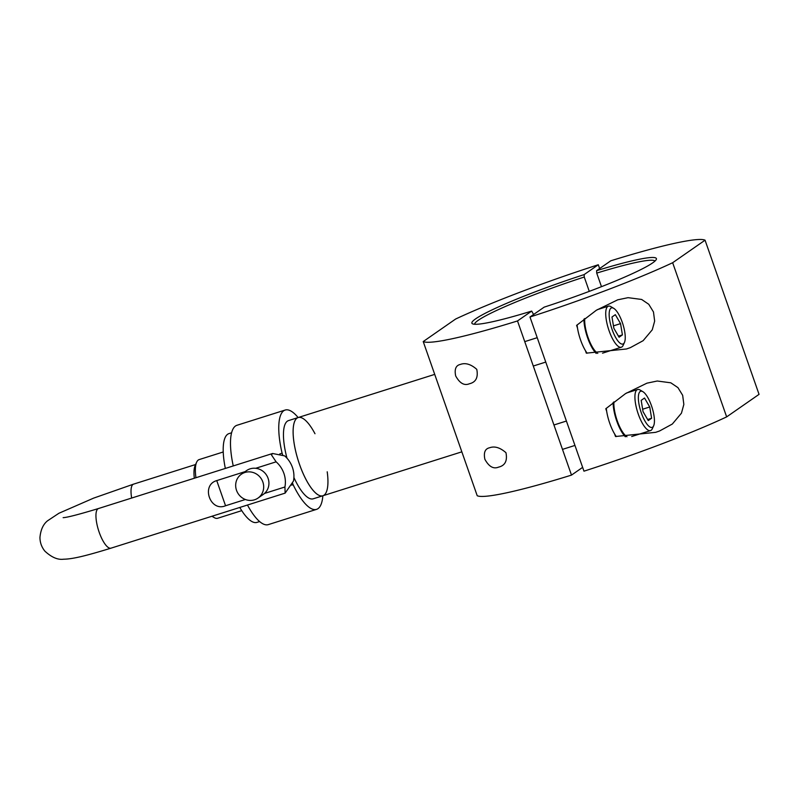 <?xml version="1.0" encoding="UTF-8"?>
<svg xmlns="http://www.w3.org/2000/svg" width="799" height="799" viewBox="0 0 799 799"><rect width="100%" height="100%" fill="white"/><g stroke="black" fill="none" stroke-linecap="round" stroke-linejoin="round"><path stroke-width="1.2" d="M314.986 433.737A41.009 12.894 72.5 0 0 298.157 417.547A41.009 12.894 72.5 0 0 304.978 477.452A41.009 12.894 72.5 0 0 322.876 495.76A41.009 12.894 72.5 0 0 324.014 495.19A41.009 12.894 72.5 0 0 327.21 471.8M223.221 451.984L199.161 459.585A30.762 9.668 72.5 0 0 196.634 462.212A30.762 9.668 72.5 0 0 195.945 477.732M212.254 516.154A30.762 9.668 72.5 0 0 214.122 517.562A30.762 9.668 72.5 0 0 217.698 518.251L241.757 510.641M194.327 478.241A27.885 8.769 -107.5 0 1 195.136 465.527L196.634 462.212M245.043 471.65L216.739 480.599C200.709 485.103 210.227 512.269 225.548 505.757L245.363 499.495M264.489 493.442L284.923 486.991L285.133 493.123L293.473 481.038A25.977 24.539 55.2 0 0 284.664 455.889L272.609 453.492L271.43 454.851L276.114 461.832L255.68 468.294M284.923 486.991A25.977 24.539 -124.8 0 0 276.114 461.832M298.127 417.557A52.075 16.37 72.5 0 0 285.173 410.047A52.075 16.37 72.5 0 0 282.097 453.183L279.79 453.912M233.258 465.937A52.075 16.37 -107.5 0 1 236.913 425.298L285.173 410.047M291.675 485.123L293.113 484.663A52.075 16.37 72.5 0 0 316.564 509.363A52.075 16.37 72.5 0 0 322.846 495.77M316.564 509.363L268.304 524.613A52.075 16.37 -107.5 0 1 247.46 505.028M293.113 484.663L292.614 483.215M282.706 454.921L282.097 453.183M241.378 474.207L246.621 470.561A14.542 13.743 55.2 0 1 250.137 468.833A14.542 13.743 55.2 0 1 267.275 476.434A14.542 13.743 55.2 0 1 263.231 494.441L257.987 498.087A14.542 13.743 55.2 0 1 238.392 493.992A14.542 13.743 55.2 0 1 241.378 474.207A14.542 13.743 55.2 0 1 244.893 472.479A14.542 13.743 55.2 0 1 262.032 480.079A14.542 13.743 55.2 0 1 257.987 498.087M434.716 374.381L298.157 417.547A41.009 12.894 72.5 0 0 298.227 460.534A41.009 12.894 72.5 0 0 322.876 495.76L461.842 451.834M298.157 417.547L288.509 420.594A41.009 12.894 72.5 0 0 287.001 458.207M293.902 477.522A41.009 12.894 72.5 0 0 313.228 498.806L322.876 495.76M231.58 432.788L228.923 433.627A46.542 14.632 72.5 0 0 225.348 468.434M239.79 507.455A46.542 14.632 72.5 0 0 256.978 522.386L259.635 521.547M582.631 467.365L571.495 475.105L517.502 320.948L531.685 311.081L533.602 314.486M474.586 324.254A95.59 8.829 160.7 0 1 584.259 277.033L584.129 274.606A97.738 9.029 -19.3 0 0 472.569 323.835A97.738 9.029 -19.3 0 0 531.685 311.081M589.272 291.355L584.259 277.033M455.68 375.92C454.311 369.228 455.869 365.393 460.374 364.424C465.427 362.566 470.891 364.204 476.763 369.338C478.361 377.428 475.894 382.242 469.383 383.77C464.279 385.897 459.705 383.28 455.68 375.92M484.873 459.275C483.495 452.584 485.063 448.748 489.567 447.77C494.621 445.922 500.084 447.56 505.957 452.693C507.545 460.783 505.088 465.597 498.576 467.125C493.462 469.253 488.898 466.636 484.873 459.275M584.129 274.606L598.301 264.749A150.372 13.893 160.7 0 0 455.63 319.031L423.22 341.563L477.213 495.73A150.372 13.893 -19.3 0 0 571.495 475.105M598.301 264.749L599.64 268.554M517.502 320.948A150.372 13.893 160.7 0 1 423.22 341.563M672.658 262.721L705.058 240.189L759.05 394.356L726.651 416.888L672.658 262.721A150.372 13.893 160.7 0 1 529.977 317.003L544.159 307.146A97.738 9.029 -19.3 0 0 656.269 259.505A97.738 9.029 -19.3 0 0 596.603 270.671L596.723 273.098L601.477 286.671M596.723 273.098A95.59 8.829 160.7 0 1 654.95 261.083M529.977 317.003L583.969 471.17A150.372 13.893 -19.3 0 0 726.651 416.888M606.671 411.275L605.782 408.748L625.527 393.617L646.93 383.17L657.257 381.013L670.82 382.811L677.961 387.645L682.666 395.315L683.844 404.434L681.457 413.163L672.329 424.039L659.555 430.991L655.689 432.329L615.51 436.514L614.621 433.987M577.477 327.93L576.598 325.393L596.334 310.262L617.737 299.815L628.074 297.667L641.637 299.455L648.768 304.289L653.472 311.96L654.651 321.088L652.264 329.807L643.135 340.684L630.361 347.635L626.496 348.973L586.316 353.158L585.437 350.631M596.603 270.671L610.776 260.804A150.372 13.893 160.7 0 1 705.058 240.189M577.098 324.933A23.251 7.311 72.5 0 0 580.543 339.905A23.251 7.311 72.5 0 0 587.125 353.208M583.929 319.151A23.251 7.311 72.5 0 0 587.565 337.687A23.251 7.311 72.5 0 0 596.164 353.408M613.692 308.314L610.875 306.646A21.533 6.762 72.5 0 0 608.379 306.167A21.533 6.762 72.5 0 0 609.068 330.716A21.533 6.762 72.5 0 0 621.352 347.215A21.533 6.762 72.5 0 0 623.12 345.388L624.468 342.401A18.946 5.953 -107.5 0 1 612.104 329.498A18.946 5.953 -107.5 0 1 613.692 308.314A18.946 5.953 -107.5 0 1 622.88 324.154A18.946 5.953 -107.5 0 1 624.468 342.401M597.782 353.378A21.533 6.762 -107.5 0 1 588.024 337.368A21.533 6.762 -107.5 0 1 584.728 318.521M613.862 328.279L611.984 317.003L615.33 314.676L620.543 323.625L622.411 334.901L619.075 337.228L613.862 328.279M622.411 334.901L618.446 336.159M620.543 323.625L613.462 325.862M606.291 408.289A23.251 7.311 72.5 0 0 609.737 423.26A23.251 7.311 72.5 0 0 616.319 436.564M613.123 402.496A23.251 7.311 72.5 0 0 616.748 421.043A23.251 7.311 72.5 0 0 625.357 436.763M642.885 391.67L640.069 390.002A21.533 6.762 72.5 0 0 637.562 389.522A21.533 6.762 72.5 0 0 638.261 414.072A21.533 6.762 72.5 0 0 650.536 430.571A21.533 6.762 72.5 0 0 652.314 428.743L653.662 425.757A18.946 5.953 -107.5 0 1 641.297 412.853A18.946 5.953 -107.5 0 1 642.885 391.67A18.946 5.953 -107.5 0 1 652.064 407.51A18.946 5.953 -107.5 0 1 653.662 425.757M626.975 436.733A21.533 6.762 -107.5 0 1 617.218 420.723A21.533 6.762 -107.5 0 1 613.912 401.877M643.045 411.635L641.178 400.349L644.523 398.032L649.737 406.981L651.604 418.257L648.259 420.584L643.045 411.635M651.604 418.257L647.639 419.515M649.737 406.981L642.646 409.218M63.171 517.652L63.131 517.652C66.896 517.562 78.692 514.516 98.507 508.524A20.784 6.532 72.5 0 0 98.537 530.306A20.784 6.532 72.5 0 0 111.031 548.154C85.783 555.904 72.639 559.1 63.55 559.21C57.768 559.999 51.545 557.322 44.884 551.15C41.648 547.175 40 542.611 39.95 537.477C40.669 529.807 43.216 524.244 47.57 520.788L58.886 513.278L93.643 498.117L133.583 484.134L195.585 464.529M131.665 498.047A20.784 6.532 -107.5 0 1 133.583 484.134M225.548 505.757L216.739 480.599M211.935 516.254L214.122 517.562M111.031 548.154L285.133 493.123M98.507 508.524L272.609 453.492M537.218 337.687L524.753 341.622M545.767 362.077L533.293 366.022M602.526 353.168L621.352 347.215M597.272 309.672L608.379 306.167M566.411 421.043L553.937 424.978M574.95 445.433L562.486 449.378M631.719 436.524L650.536 430.571M626.466 393.028L637.562 389.522"/></g></svg>
